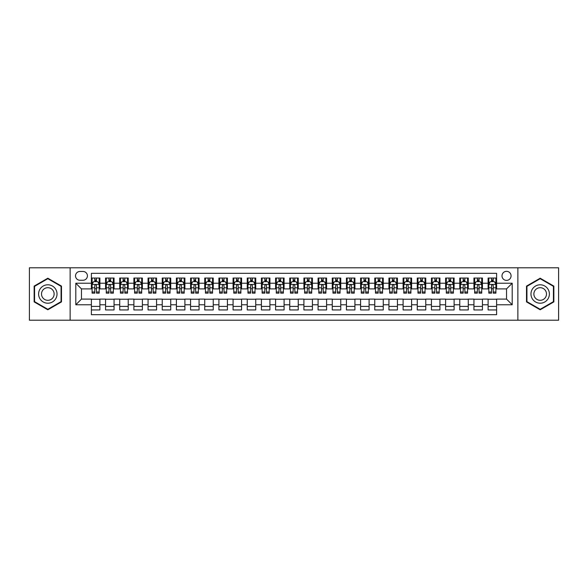 <?xml version="1.0" encoding="UTF-8"?>
<svg xmlns="http://www.w3.org/2000/svg" width="588" height="588" viewBox="0 0 588 588"><rect width="100%" height="100%" fill="white"/><g stroke="black" fill="none" stroke-linecap="round" stroke-linejoin="round"><path stroke-width="0.88" d="M506.533 271.333A4.535 4.535 0 0 0 501.998 275.868A4.535 4.535 0 0 0 506.533 280.395A4.535 4.535 0 0 0 511.068 275.868A4.535 4.535 0 0 0 506.533 271.333M517.866 320.21L558.6 320.21L558.6 267.79L517.866 267.79L517.866 320.21L70.134 320.21L70.134 267.79L29.4 267.79L29.4 320.21L70.134 320.21M496.61 278.058L488.113 278.058L488.113 283.232L482.447 283.232L482.447 288.899L488.113 288.899L488.113 283.232M482.447 283.232L482.447 278.058L473.943 278.058L473.943 283.232L468.276 283.232L468.276 288.899L473.943 288.899L473.943 283.232M468.276 283.232L468.276 278.058L459.772 278.058L459.772 283.232L454.105 283.232L454.105 288.899L459.772 288.899L459.772 283.232M454.105 283.232L454.105 278.058L445.608 278.058L445.608 283.232L439.934 283.232L439.934 288.899L445.608 288.899L445.608 283.232M439.934 283.232L439.934 278.058L431.438 278.058L431.438 283.232L425.771 283.232L425.771 288.899L431.438 288.899L431.438 283.232M425.771 283.232L425.771 278.058L417.267 278.058L417.267 283.232L411.6 283.232L411.6 288.899L417.267 288.899L417.267 283.232M411.6 283.232L411.6 278.058L403.096 278.058L403.096 283.232L397.429 283.232L397.429 288.899L403.096 288.899L403.096 283.232M397.429 283.232L397.429 278.058L388.933 278.058L388.933 283.232L383.266 283.232L383.266 288.899L388.933 288.899L388.933 283.232M383.266 283.232L383.266 278.058L374.762 278.058L374.762 283.232L369.095 283.232L369.095 288.899L374.762 288.899L374.762 283.232M369.095 283.232L369.095 278.058L360.591 278.058L360.591 283.232L354.924 283.232L354.924 288.899L360.591 288.899L360.591 283.232M354.924 283.232L354.924 278.058L346.428 278.058L346.428 283.232L340.753 283.232L340.753 288.899L346.428 288.899L346.428 283.232M340.753 283.232L340.753 278.058L332.257 278.058L332.257 283.232L326.59 283.232L326.59 288.899L332.257 288.899L332.257 283.232M326.59 283.232L326.59 278.058L318.086 278.058L318.086 283.232L312.419 283.232L312.419 288.899L318.086 288.899L318.086 283.232M312.419 283.232L312.419 278.058L303.915 278.058L303.915 283.232L298.248 283.232L298.248 288.899L303.915 288.899L303.915 283.232M298.248 283.232L298.248 278.058L289.752 278.058L289.752 283.232L284.085 283.232L284.085 288.899L289.752 288.899L289.752 283.232M284.085 283.232L284.085 278.058L275.581 278.058L275.581 283.232L269.914 283.232L269.914 288.899L275.581 288.899L275.581 283.232M269.914 283.232L269.914 278.058L261.41 278.058L261.41 283.232L255.743 283.232L255.743 288.899L261.41 288.899L261.41 283.232M255.743 283.232L255.743 278.058L247.247 278.058L247.247 283.232L241.572 283.232L241.572 288.899L247.247 288.899L247.247 283.232M241.572 283.232L241.572 278.058L233.076 278.058L233.076 283.232L227.409 283.232L227.409 288.899L233.076 288.899L233.076 283.232M227.409 283.232L227.409 278.058L218.905 278.058L218.905 283.232L213.238 283.232L213.238 288.899L218.905 288.899L218.905 283.232M213.238 283.232L213.238 278.058L204.734 278.058L204.734 283.232L199.067 283.232L199.067 288.899L204.734 288.899L204.734 283.232M199.067 283.232L199.067 278.058L190.571 278.058L190.571 283.232L184.904 283.232L184.904 288.899L190.571 288.899L190.571 283.232M184.904 283.232L184.904 278.058L176.4 278.058L176.4 283.232L170.733 283.232L170.733 288.899L176.4 288.899L176.4 283.232M170.733 283.232L170.733 278.058L162.229 278.058L162.229 283.232L156.562 283.232L156.562 288.899L162.229 288.899L162.229 283.232M156.562 283.232L156.562 278.058L148.066 278.058L148.066 283.232L142.392 283.232L142.392 288.899L148.066 288.899L148.066 283.232M142.392 283.232L142.392 278.058L133.895 278.058L133.895 283.232L128.228 283.232L128.228 288.899L133.895 288.899L133.895 283.232M128.228 283.232L128.228 278.058L119.724 278.058L119.724 283.232L114.057 283.232L114.057 288.899L119.724 288.899L119.724 283.232M114.057 283.232L114.057 278.058L105.553 278.058L105.553 288.899L99.886 288.899L99.886 278.058L91.39 278.058M91.39 309.942L99.886 309.942L99.886 299.101L105.553 299.101L105.553 309.942L114.057 309.942L114.057 299.101L119.724 299.101L119.724 304.768L114.057 304.768M119.724 304.768L119.724 309.942L128.228 309.942L128.228 299.101L133.895 299.101L133.895 304.768L128.228 304.768M133.895 304.768L133.895 309.942L142.392 309.942L142.392 299.101L148.066 299.101L148.066 304.768L142.392 304.768M148.066 304.768L148.066 309.942L156.562 309.942L156.562 299.101L162.229 299.101L162.229 304.768L156.562 304.768M162.229 304.768L162.229 309.942L170.733 309.942L170.733 299.101L176.4 299.101L176.4 304.768L170.733 304.768M176.4 304.768L176.4 309.942L184.904 309.942L184.904 299.101L190.571 299.101L190.571 304.768L184.904 304.768M190.571 304.768L190.571 309.942L199.067 309.942L199.067 299.101L204.734 299.101L204.734 304.768L199.067 304.768M204.734 304.768L204.734 309.942L213.238 309.942L213.238 299.101L218.905 299.101L218.905 304.768L213.238 304.768M218.905 304.768L218.905 309.942L227.409 309.942L227.409 299.101L233.076 299.101L233.076 304.768L227.409 304.768M233.076 304.768L233.076 309.942L241.572 309.942L241.572 299.101L247.247 299.101L247.247 304.768L241.572 304.768M247.247 304.768L247.247 309.942L255.743 309.942L255.743 299.101L261.41 299.101L261.41 304.768L255.743 304.768M261.41 304.768L261.41 309.942L269.914 309.942L269.914 299.101L275.581 299.101L275.581 304.768L269.914 304.768M275.581 304.768L275.581 309.942L284.085 309.942L284.085 299.101L289.752 299.101L289.752 304.768L284.085 304.768M289.752 304.768L289.752 309.942L298.248 309.942L298.248 299.101L303.915 299.101L303.915 304.768L298.248 304.768M303.915 304.768L303.915 309.942L312.419 309.942L312.419 299.101L318.086 299.101L318.086 304.768L312.419 304.768M318.086 304.768L318.086 309.942L326.59 309.942L326.59 299.101L332.257 299.101L332.257 304.768L326.59 304.768M332.257 304.768L332.257 309.942L340.753 309.942L340.753 299.101L346.428 299.101L346.428 304.768L340.753 304.768M346.428 304.768L346.428 309.942L354.924 309.942L354.924 299.101L360.591 299.101L360.591 304.768L354.924 304.768M360.591 304.768L360.591 309.942L369.095 309.942L369.095 299.101L374.762 299.101L374.762 304.768L369.095 304.768M374.762 304.768L374.762 309.942L383.266 309.942L383.266 299.101L388.933 299.101L388.933 304.768L383.266 304.768M388.933 304.768L388.933 309.942L397.429 309.942L397.429 299.101L403.096 299.101L403.096 304.768L397.429 304.768M403.096 304.768L403.096 309.942L411.6 309.942L411.6 299.101L417.267 299.101L417.267 304.768L411.6 304.768M417.267 304.768L417.267 309.942L425.771 309.942L425.771 299.101L431.438 299.101L431.438 304.768L425.771 304.768M431.438 304.768L431.438 309.942L439.934 309.942L439.934 299.101L445.608 299.101L445.608 304.768L439.934 304.768M445.608 304.768L445.608 309.942L454.105 309.942L454.105 299.101L459.772 299.101L459.772 304.768L454.105 304.768M459.772 304.768L459.772 309.942L468.276 309.942L468.276 299.101L473.943 299.101L473.943 304.768L468.276 304.768M473.943 304.768L473.943 309.942L482.447 309.942L482.447 299.101L488.113 299.101L488.113 304.768L482.447 304.768M79.909 280.255L83.026 280.255A4.395 4.395 0 0 0 87.421 275.868A4.395 4.395 0 0 0 83.026 271.472L79.909 271.472A4.395 4.395 0 0 0 75.521 275.868A4.395 4.395 0 0 0 79.909 280.255M517.866 267.79L70.134 267.79M496.61 283.232L496.61 273.317L91.39 273.317L91.39 288.899L81.467 288.899L81.467 299.101L91.39 299.101L91.39 314.683L496.61 314.683L496.61 299.101L506.533 299.101L506.533 288.899L496.61 288.899L496.61 283.232L512.199 283.232L512.199 304.768L496.61 304.768M91.39 304.768L75.801 304.768L75.801 283.232L91.39 283.232M488.113 304.768L488.113 309.942L496.61 309.942M91.39 281.601L92.096 281.601M94.786 281.601L96.491 281.601M99.181 281.601L99.886 281.601M91.39 288.759L92.096 288.759M94.786 288.759L96.491 288.759M99.181 288.759L99.886 288.759M91.39 299.241L99.886 299.241M91.39 306.399L99.886 306.399M105.553 288.759L106.266 288.759M108.956 288.759L110.654 288.759M113.352 288.759L114.057 288.759M105.553 281.601L106.266 281.601M108.956 281.601L110.654 281.601M113.352 281.601L114.057 281.601M105.553 299.241L114.057 299.241M105.553 306.399L114.057 306.399M119.724 299.241L128.228 299.241M119.724 306.399L128.228 306.399M119.724 281.601L120.437 281.601M123.127 281.601L124.825 281.601M127.515 281.601L128.228 281.601M119.724 288.759L120.437 288.759M123.127 288.759L124.825 288.759M127.515 288.759L128.228 288.759M133.895 299.241L142.392 299.241M133.895 306.399L142.392 306.399M133.895 281.601L134.601 281.601M137.298 281.601L138.996 281.601M141.686 281.601L142.392 281.601M133.895 288.759L134.601 288.759M137.298 288.759L138.996 288.759M141.686 288.759L142.392 288.759M148.066 299.241L156.562 299.241M148.066 306.399L156.562 306.399M148.066 281.601L148.771 281.601M151.461 281.601L153.167 281.601M155.857 281.601L156.562 281.601M148.066 288.759L148.771 288.759M151.461 288.759L153.167 288.759M155.857 288.759L156.562 288.759M162.229 299.241L170.733 299.241M162.229 306.399L170.733 306.399M162.229 281.601L162.942 281.601M165.632 281.601L167.33 281.601M170.028 281.601L170.733 281.601M162.229 288.759L162.942 288.759M165.632 288.759L167.33 288.759M170.028 288.759L170.733 288.759M176.4 299.241L184.904 299.241M176.4 306.399L184.904 306.399M176.4 281.601L177.106 281.601M179.803 281.601L181.501 281.601M184.191 281.601L184.904 281.601M176.4 288.759L177.106 288.759M179.803 288.759L181.501 288.759M184.191 288.759L184.904 288.759M190.571 299.241L199.067 299.241M190.571 306.399L199.067 306.399M190.571 281.601L191.276 281.601M193.966 281.601L195.672 281.601M198.362 281.601L199.067 281.601M190.571 288.759L191.276 288.759M193.966 288.759L195.672 288.759M198.362 288.759L199.067 288.759M204.734 299.241L213.238 299.241M204.734 306.399L213.238 306.399M204.734 281.601L205.447 281.601M208.137 281.601L209.835 281.601M212.533 281.601L213.238 281.601M204.734 288.759L205.447 288.759M208.137 288.759L209.835 288.759M212.533 288.759L213.238 288.759M218.905 299.241L227.409 299.241M218.905 306.399L227.409 306.399M218.905 281.601L219.618 281.601M222.308 281.601L224.006 281.601M226.696 281.601L227.409 281.601M218.905 288.759L219.618 288.759M222.308 288.759L224.006 288.759M226.696 288.759L227.409 288.759M233.076 299.241L241.572 299.241M233.076 306.399L241.572 306.399M233.076 281.601L233.781 281.601M236.472 281.601L238.177 281.601M240.867 281.601L241.572 281.601M233.076 288.759L233.781 288.759M236.472 288.759L238.177 288.759M240.867 288.759L241.572 288.759M247.247 299.241L255.743 299.241M247.247 306.399L255.743 306.399M247.247 281.601L247.952 281.601M250.642 281.601L252.348 281.601M255.038 281.601L255.743 281.601M247.247 288.759L247.952 288.759M250.642 288.759L252.348 288.759M255.038 288.759L255.743 288.759M261.41 299.241L269.914 299.241M261.41 306.399L269.914 306.399M261.41 281.601L262.123 281.601M264.813 281.601L266.511 281.601M269.208 281.601L269.914 281.601M261.41 288.759L262.123 288.759M264.813 288.759L266.511 288.759M269.208 288.759L269.914 288.759M275.581 299.241L284.085 299.241M275.581 306.399L284.085 306.399M275.581 281.601L276.286 281.601M278.984 281.601L280.682 281.601M283.372 281.601L284.085 281.601M275.581 288.759L276.286 288.759M278.984 288.759L280.682 288.759M283.372 288.759L284.085 288.759M289.752 299.241L298.248 299.241M289.752 306.399L298.248 306.399M289.752 281.601L290.457 281.601M293.147 281.601L294.853 281.601M297.543 281.601L298.248 281.601M289.752 288.759L290.457 288.759M293.147 288.759L294.853 288.759M297.543 288.759L298.248 288.759M303.915 299.241L312.419 299.241M303.915 306.399L312.419 306.399M303.915 281.601L304.628 281.601M307.318 281.601L309.016 281.601M311.714 281.601L312.419 281.601M303.915 288.759L304.628 288.759M307.318 288.759L309.016 288.759M311.714 288.759L312.419 288.759M318.086 299.241L326.59 299.241M318.086 306.399L326.59 306.399M318.086 281.601L318.792 281.601M321.489 281.601L323.187 281.601M325.877 281.601L326.59 281.601M318.086 288.759L318.792 288.759M321.489 288.759L323.187 288.759M325.877 288.759L326.59 288.759M332.257 299.241L340.753 299.241M332.257 306.399L340.753 306.399M332.257 281.601L332.962 281.601M335.652 281.601L337.358 281.601M340.048 281.601L340.753 281.601M332.257 288.759L332.962 288.759M335.652 288.759L337.358 288.759M340.048 288.759L340.753 288.759M346.428 299.241L354.924 299.241M346.428 306.399L354.924 306.399M346.428 281.601L347.133 281.601M349.823 281.601L351.528 281.601M354.219 281.601L354.924 281.601M346.428 288.759L347.133 288.759M349.823 288.759L351.528 288.759M354.219 288.759L354.924 288.759M360.591 299.241L369.095 299.241M360.591 306.399L369.095 306.399M360.591 281.601L361.304 281.601M363.994 281.601L365.692 281.601M368.382 281.601L369.095 281.601M360.591 288.759L361.304 288.759M363.994 288.759L365.692 288.759M368.382 288.759L369.095 288.759M374.762 299.241L383.266 299.241M374.762 306.399L383.266 306.399M374.762 281.601L375.467 281.601M378.165 281.601L379.863 281.601M382.553 281.601L383.266 281.601M374.762 288.759L375.467 288.759M378.165 288.759L379.863 288.759M382.553 288.759L383.266 288.759M388.933 299.241L397.429 299.241M388.933 306.399L397.429 306.399M388.933 281.601L389.638 281.601M392.328 281.601L394.034 281.601M396.724 281.601L397.429 281.601M388.933 288.759L389.638 288.759M392.328 288.759L394.034 288.759M396.724 288.759L397.429 288.759M403.096 299.241L411.6 299.241M403.096 306.399L411.6 306.399M403.096 281.601L403.809 281.601M406.499 281.601L408.197 281.601M410.894 281.601L411.6 281.601M403.096 288.759L403.809 288.759M406.499 288.759L408.197 288.759M410.894 288.759L411.6 288.759M417.267 299.241L425.771 299.241M417.267 306.399L425.771 306.399M417.267 281.601L417.972 281.601M420.67 281.601L422.368 281.601M425.058 281.601L425.771 281.601M417.267 288.759L417.972 288.759M420.67 288.759L422.368 288.759M425.058 288.759L425.771 288.759M431.438 299.241L439.934 299.241M431.438 306.399L439.934 306.399M431.438 281.601L432.143 281.601M434.833 281.601L436.539 281.601M439.229 281.601L439.934 281.601M431.438 288.759L432.143 288.759M434.833 288.759L436.539 288.759M439.229 288.759L439.934 288.759M445.608 299.241L454.105 299.241M445.608 306.399L454.105 306.399M445.608 281.601L446.314 281.601M449.004 281.601L450.702 281.601M453.399 281.601L454.105 281.601M445.608 288.759L446.314 288.759M449.004 288.759L450.702 288.759M453.399 288.759L454.105 288.759M459.772 299.241L468.276 299.241M459.772 306.399L468.276 306.399M459.772 281.601L460.485 281.601M463.175 281.601L464.873 281.601M467.563 281.601L468.276 281.601M459.772 288.759L460.485 288.759M463.175 288.759L464.873 288.759M467.563 288.759L468.276 288.759M473.943 299.241L482.447 299.241M473.943 306.399L482.447 306.399M473.943 281.601L474.648 281.601M477.346 281.601L479.044 281.601M481.734 281.601L482.447 281.601M473.943 288.759L474.648 288.759M477.346 288.759L479.044 288.759M481.734 288.759L482.447 288.759M488.113 299.241L496.61 299.241M488.113 306.399L496.61 306.399M488.113 281.601L488.819 281.601M491.509 281.601L493.214 281.601M495.905 281.601L496.61 281.601M488.113 288.759L488.819 288.759M491.509 288.759L493.214 288.759M495.905 288.759L496.61 288.759M81.467 288.899L75.801 283.232M81.467 299.101L75.801 304.768M512.199 283.232L506.533 288.899M512.199 304.768L506.533 299.101M47.819 309.788L61.49 301.894L61.49 286.106L47.819 278.212L34.148 286.106L34.148 301.894L47.819 309.788M553.852 286.106L540.181 278.212L526.51 286.106L526.51 301.894L540.181 309.788L553.852 301.894L553.852 286.106M96.491 279.903L94.786 279.903M99.181 291.993L96.491 291.993L96.491 293.147L99.181 293.147L99.181 284.504L97.762 281.674L93.514 281.674L92.096 284.504L92.096 293.147L94.786 293.147L94.786 291.993L92.096 291.993M92.096 284.504L92.096 278.058M99.181 284.504L99.181 278.058M94.786 281.674L94.786 278.058M96.491 278.058L96.491 281.674M96.491 291.993L96.491 285.57C95.925 284.474 95.359 284.474 94.786 285.57L94.786 291.993M47.819 284.79A9.21 9.21 0 0 0 38.61 294A9.21 9.21 0 0 0 47.819 303.21A9.21 9.21 0 0 0 57.029 294A9.21 9.21 0 0 0 47.819 284.79M47.819 287.694A6.306 6.306 0 0 0 41.513 294A6.306 6.306 0 0 0 47.819 300.306A6.306 6.306 0 0 0 54.125 294A6.306 6.306 0 0 0 47.819 287.694M61.064 301.651L47.819 309.295L34.574 301.651L34.574 286.349L47.819 278.705L61.064 286.349L61.064 301.651M532.206 289.392A9.21 9.21 0 0 0 535.572 301.975A9.21 9.21 0 0 0 548.156 298.608A9.21 9.21 0 0 0 544.782 286.025A9.21 9.21 0 0 0 532.206 289.392M534.72 290.847A6.306 6.306 0 0 0 537.028 299.461A6.306 6.306 0 0 0 545.642 297.153A6.306 6.306 0 0 0 543.334 288.539A6.306 6.306 0 0 0 534.72 290.847M553.426 286.349L553.426 301.651L540.181 309.295L526.936 301.651L526.936 286.349L540.181 278.705L553.426 286.349M110.654 279.903L108.956 279.903M113.352 291.993L110.654 291.993L110.654 293.147L113.352 293.147L113.352 284.504L111.933 281.674L107.685 281.674L106.266 284.504L106.266 293.147L108.956 293.147L108.956 291.993L106.266 291.993M106.266 284.504L106.266 278.058M113.352 284.504L113.352 278.058M108.956 281.674L108.956 278.058M110.654 278.058L110.654 281.674M110.654 291.993L110.654 285.57C110.088 284.474 109.522 284.474 108.956 285.57L108.956 291.993M124.825 279.903L123.127 279.903M127.515 291.993L124.825 291.993L124.825 293.147L127.515 293.147L127.515 284.504L126.104 281.674L121.848 281.674L120.437 284.504L120.437 293.147L123.127 293.147L123.127 291.993L120.437 291.993M120.437 284.504L120.437 278.058M127.515 284.504L127.515 278.058M123.127 281.674L123.127 278.058M124.825 278.058L124.825 281.674M124.825 291.993L124.825 285.57C124.259 284.474 123.693 284.474 123.127 285.57L123.127 291.993M138.996 279.903L137.298 279.903M141.686 291.993L138.996 291.993L138.996 293.147L141.686 293.147L141.686 284.504L140.267 281.674L136.019 281.674L134.601 284.504L134.601 293.147L137.298 293.147L137.298 291.993L134.601 291.993M134.601 284.504L134.601 278.058M141.686 284.504L141.686 278.058M137.298 281.674L137.298 278.058M138.996 278.058L138.996 281.674M138.996 291.993L138.996 285.57C138.43 284.474 137.864 284.474 137.298 285.57L137.298 291.993M153.167 279.903L151.461 279.903M155.857 291.993L153.167 291.993L153.167 293.147L155.857 293.147L155.857 284.504L154.438 281.674L150.19 281.674L148.771 284.504L148.771 293.147L151.461 293.147L151.461 291.993L148.771 291.993M148.771 284.504L148.771 278.058M155.857 284.504L155.857 278.058M151.461 281.674L151.461 278.058M153.167 278.058L153.167 281.674M153.167 291.993L153.167 285.57C152.601 284.474 152.027 284.474 151.461 285.57L151.461 291.993M167.33 279.903L165.632 279.903M170.028 291.993L167.33 291.993L167.33 293.147L170.028 293.147L170.028 284.504L168.609 281.674L164.353 281.674L162.942 284.504L162.942 293.147L165.632 293.147L165.632 291.993L162.942 291.993M162.942 284.504L162.942 278.058M170.028 284.504L170.028 278.058M165.632 281.674L165.632 278.058M167.33 278.058L167.33 281.674M167.33 291.993L167.33 285.57C166.764 284.474 166.198 284.474 165.632 285.57L165.632 291.993M181.501 279.903L179.803 279.903M184.191 291.993L181.501 291.993L181.501 293.147L184.191 293.147L184.191 284.504L182.772 281.674L178.524 281.674L177.106 284.504L177.106 293.147L179.803 293.147L179.803 291.993L177.106 291.993M177.106 284.504L177.106 278.058M184.191 284.504L184.191 278.058M179.803 281.674L179.803 278.058M181.501 278.058L181.501 281.674M181.501 291.993L181.501 285.57C180.935 284.474 180.369 284.474 179.803 285.57L179.803 291.993M195.672 279.903L193.966 279.903M198.362 291.993L195.672 291.993L195.672 293.147L198.362 293.147L198.362 284.504L196.943 281.674L192.695 281.674L191.276 284.504L191.276 293.147L193.966 293.147L193.966 291.993L191.276 291.993M191.276 284.504L191.276 278.058M198.362 284.504L198.362 278.058M193.966 281.674L193.966 278.058M195.672 278.058L195.672 281.674M195.672 291.993L195.672 285.57C195.106 284.474 194.54 284.474 193.966 285.57L193.966 291.993M209.835 279.903L208.137 279.903M212.533 291.993L209.835 291.993L209.835 293.147L212.533 293.147L212.533 284.504L211.114 281.674L206.866 281.674L205.447 284.504L205.447 293.147L208.137 293.147L208.137 291.993L205.447 291.993M205.447 284.504L205.447 278.058M212.533 284.504L212.533 278.058M208.137 281.674L208.137 278.058M209.835 278.058L209.835 281.674M209.835 291.993L209.835 285.57C209.269 284.474 208.703 284.474 208.137 285.57L208.137 291.993M224.006 279.903L222.308 279.903M226.696 291.993L224.006 291.993L224.006 293.147L226.696 293.147L226.696 284.504L225.285 281.674L221.029 281.674L219.618 284.504L219.618 293.147L222.308 293.147L222.308 291.993L219.618 291.993M219.618 284.504L219.618 278.058M226.696 284.504L226.696 278.058M222.308 281.674L222.308 278.058M224.006 278.058L224.006 281.674M224.006 291.993L224.006 285.57C223.44 284.474 222.874 284.474 222.308 285.57L222.308 291.993M238.177 279.903L236.472 279.903M240.867 291.993L238.177 291.993L238.177 293.147L240.867 293.147L240.867 284.504L239.448 281.674L235.2 281.674L233.781 284.504L233.781 293.147L236.472 293.147L236.472 291.993L233.781 291.993M233.781 284.504L233.781 278.058M240.867 284.504L240.867 278.058M236.472 281.674L236.472 278.058M238.177 278.058L238.177 281.674M238.177 291.993L238.177 285.57C237.611 284.474 237.045 284.474 236.472 285.57L236.472 291.993M252.348 279.903L250.642 279.903M255.038 291.993L252.348 291.993L252.348 293.147L255.038 293.147L255.038 284.504L253.619 281.674L249.371 281.674L247.952 284.504L247.952 293.147L250.642 293.147L250.642 291.993L247.952 291.993M247.952 284.504L247.952 278.058M255.038 284.504L255.038 278.058M250.642 281.674L250.642 278.058M252.348 278.058L252.348 281.674M252.348 291.993L252.348 285.57C251.782 284.474 251.208 284.474 250.642 285.57L250.642 291.993M266.511 279.903L264.813 279.903M269.208 291.993L266.511 291.993L266.511 293.147L269.208 293.147L269.208 284.504L267.79 281.674L263.534 281.674L262.123 284.504L262.123 293.147L264.813 293.147L264.813 291.993L262.123 291.993M262.123 284.504L262.123 278.058M269.208 284.504L269.208 278.058M264.813 281.674L264.813 278.058M266.511 278.058L266.511 281.674M266.511 291.993L266.511 285.57C265.945 284.474 265.379 284.474 264.813 285.57L264.813 291.993M280.682 279.903L278.984 279.903M283.372 291.993L280.682 291.993L280.682 293.147L283.372 293.147L283.372 284.504L281.953 281.674L277.705 281.674L276.286 284.504L276.286 293.147L278.984 293.147L278.984 291.993L276.286 291.993M276.286 284.504L276.286 278.058M283.372 284.504L283.372 278.058M278.984 281.674L278.984 278.058M280.682 278.058L280.682 281.674M280.682 291.993L280.682 285.57C280.116 284.474 279.55 284.474 278.984 285.57L278.984 291.993M294.853 279.903L293.147 279.903M297.543 291.993L294.853 291.993L294.853 293.147L297.543 293.147L297.543 284.504L296.124 281.674L291.876 281.674L290.457 284.504L290.457 293.147L293.147 293.147L293.147 291.993L290.457 291.993M290.457 284.504L290.457 278.058M297.543 284.504L297.543 278.058M293.147 281.674L293.147 278.058M294.853 278.058L294.853 281.674M294.853 291.993L294.853 285.57C294.287 284.474 293.721 284.474 293.147 285.57L293.147 291.993M309.016 279.903L307.318 279.903M311.714 291.993L309.016 291.993L309.016 293.147L311.714 293.147L311.714 284.504L310.295 281.674L306.047 281.674L304.628 284.504L304.628 293.147L307.318 293.147L307.318 291.993L304.628 291.993M304.628 284.504L304.628 278.058M311.714 284.504L311.714 278.058M307.318 281.674L307.318 278.058M309.016 278.058L309.016 281.674M309.016 291.993L309.016 285.57C308.45 284.474 307.884 284.474 307.318 285.57L307.318 291.993M323.187 279.903L321.489 279.903M325.877 291.993L323.187 291.993L323.187 293.147L325.877 293.147L325.877 284.504L324.466 281.674L320.21 281.674L318.792 284.504L318.792 293.147L321.489 293.147L321.489 291.993L318.792 291.993M318.792 284.504L318.792 278.058M325.877 284.504L325.877 278.058M321.489 281.674L321.489 278.058M323.187 278.058L323.187 281.674M323.187 291.993L323.187 285.57C322.621 284.474 322.055 284.474 321.489 285.57L321.489 291.993M337.358 279.903L335.652 279.903M340.048 291.993L337.358 291.993L337.358 293.147L340.048 293.147L340.048 284.504L338.629 281.674L334.381 281.674L332.962 284.504L332.962 293.147L335.652 293.147L335.652 291.993L332.962 291.993M332.962 284.504L332.962 278.058M340.048 284.504L340.048 278.058M335.652 281.674L335.652 278.058M337.358 278.058L337.358 281.674M337.358 291.993L337.358 285.57C336.792 284.474 336.226 284.474 335.652 285.57L335.652 291.993M351.528 279.903L349.823 279.903M354.219 291.993L351.528 291.993L351.528 293.147L354.219 293.147L354.219 284.504L352.8 281.674L348.552 281.674L347.133 284.504L347.133 293.147L349.823 293.147L349.823 291.993L347.133 291.993M347.133 284.504L347.133 278.058M354.219 284.504L354.219 278.058M349.823 281.674L349.823 278.058M351.528 278.058L351.528 281.674M351.528 291.993L351.528 285.57C350.962 284.474 350.389 284.474 349.823 285.57L349.823 291.993M365.692 279.903L363.994 279.903M368.382 291.993L365.692 291.993L365.692 293.147L368.382 293.147L368.382 284.504L366.971 281.674L362.715 281.674L361.304 284.504L361.304 293.147L363.994 293.147L363.994 291.993L361.304 291.993M361.304 284.504L361.304 278.058M368.382 284.504L368.382 278.058M363.994 281.674L363.994 278.058M365.692 278.058L365.692 281.674M365.692 291.993L365.692 285.57C365.126 284.474 364.56 284.474 363.994 285.57L363.994 291.993M379.863 279.903L378.165 279.903M382.553 291.993L379.863 291.993L379.863 293.147L382.553 293.147L382.553 284.504L381.134 281.674L376.886 281.674L375.467 284.504L375.467 293.147L378.165 293.147L378.165 291.993L375.467 291.993M375.467 284.504L375.467 278.058M382.553 284.504L382.553 278.058M378.165 281.674L378.165 278.058M379.863 278.058L379.863 281.674M379.863 291.993L379.863 285.57C379.297 284.474 378.731 284.474 378.165 285.57L378.165 291.993M394.034 279.903L392.328 279.903M396.724 291.993L394.034 291.993L394.034 293.147L396.724 293.147L396.724 284.504L395.305 281.674L391.057 281.674L389.638 284.504L389.638 293.147L392.328 293.147L392.328 291.993L389.638 291.993M389.638 284.504L389.638 278.058M396.724 284.504L396.724 278.058M392.328 281.674L392.328 278.058M394.034 278.058L394.034 281.674M394.034 291.993L394.034 285.57C393.468 284.474 392.902 284.474 392.328 285.57L392.328 291.993M408.197 279.903L406.499 279.903M410.894 291.993L408.197 291.993L408.197 293.147L410.894 293.147L410.894 284.504L409.476 281.674L405.228 281.674L403.809 284.504L403.809 293.147L406.499 293.147L406.499 291.993L403.809 291.993M403.809 284.504L403.809 278.058M410.894 284.504L410.894 278.058M406.499 281.674L406.499 278.058M408.197 278.058L408.197 281.674M408.197 291.993L408.197 285.57C407.631 284.474 407.065 284.474 406.499 285.57L406.499 291.993M422.368 279.903L420.67 279.903M425.058 291.993L422.368 291.993L422.368 293.147L425.058 293.147L425.058 284.504L423.647 281.674L419.391 281.674L417.972 284.504L417.972 293.147L420.67 293.147L420.67 291.993L417.972 291.993M417.972 284.504L417.972 278.058M425.058 284.504L425.058 278.058M420.67 281.674L420.67 278.058M422.368 278.058L422.368 281.674M422.368 291.993L422.368 285.57C421.802 284.474 421.236 284.474 420.67 285.57L420.67 291.993M436.539 279.903L434.833 279.903M439.229 291.993L436.539 291.993L436.539 293.147L439.229 293.147L439.229 284.504L437.81 281.674L433.562 281.674L432.143 284.504L432.143 293.147L434.833 293.147L434.833 291.993L432.143 291.993M432.143 284.504L432.143 278.058M439.229 284.504L439.229 278.058M434.833 281.674L434.833 278.058M436.539 278.058L436.539 281.674M436.539 291.993L436.539 285.57C435.973 284.474 435.407 284.474 434.833 285.57L434.833 291.993M450.702 279.903L449.004 279.903M453.399 291.993L450.702 291.993L450.702 293.147L453.399 293.147L453.399 284.504L451.981 281.674L447.733 281.674L446.314 284.504L446.314 293.147L449.004 293.147L449.004 291.993L446.314 291.993M446.314 284.504L446.314 278.058M453.399 284.504L453.399 278.058M449.004 281.674L449.004 278.058M450.702 278.058L450.702 281.674M450.702 291.993L450.702 285.57C450.136 284.474 449.57 284.474 449.004 285.57L449.004 291.993M464.873 279.903L463.175 279.903M467.563 291.993L464.873 291.993L464.873 293.147L467.563 293.147L467.563 284.504L466.152 281.674L461.896 281.674L460.485 284.504L460.485 293.147L463.175 293.147L463.175 291.993L460.485 291.993M460.485 284.504L460.485 278.058M467.563 284.504L467.563 278.058M463.175 281.674L463.175 278.058M464.873 278.058L464.873 281.674M464.873 291.993L464.873 285.57C464.307 284.474 463.741 284.474 463.175 285.57L463.175 291.993M479.044 279.903L477.346 279.903M481.734 291.993L479.044 291.993L479.044 293.147L481.734 293.147L481.734 284.504L480.315 281.674L476.067 281.674L474.648 284.504L474.648 293.147L477.346 293.147L477.346 291.993L474.648 291.993M474.648 284.504L474.648 278.058M481.734 284.504L481.734 278.058M477.346 281.674L477.346 278.058M479.044 278.058L479.044 281.674M479.044 291.993L479.044 285.57C478.478 284.474 477.912 284.474 477.346 285.57L477.346 291.993M493.214 279.903L491.509 279.903M495.905 291.993L493.214 291.993L493.214 293.147L495.905 293.147L495.905 284.504L494.486 281.674L490.238 281.674L488.819 284.504L488.819 293.147L491.509 293.147L491.509 291.993L488.819 291.993M488.819 284.504L488.819 278.058M495.905 284.504L495.905 278.058M491.509 281.674L491.509 278.058M493.214 278.058L493.214 281.674M493.214 291.993L493.214 285.57C492.648 284.474 492.082 284.474 491.509 285.57L491.509 291.993M105.553 304.768L99.886 304.768M105.553 283.232L99.886 283.232M99.144 284.438L92.132 284.438M92.096 282.453L93.124 282.453M98.152 282.453L99.181 282.453M94.786 287.789L92.096 287.789M99.181 287.789L96.491 287.789M96.491 280.807L94.786 280.807M113.315 284.438L106.303 284.438M106.266 282.453L107.295 282.453M112.323 282.453L113.352 282.453M108.956 287.789L106.266 287.789M113.352 287.789L110.654 287.789M110.654 280.807L108.956 280.807M127.486 284.438L120.466 284.438M120.437 282.453L121.459 282.453M126.493 282.453L127.515 282.453M123.127 287.789L120.437 287.789M127.515 287.789L124.825 287.789M124.825 280.807L123.127 280.807M141.649 284.438L134.637 284.438M134.601 282.453L135.63 282.453M140.657 282.453L141.686 282.453M137.298 287.789L134.601 287.789M141.686 287.789L138.996 287.789M138.996 280.807L137.298 280.807M155.82 284.438L148.808 284.438M148.771 282.453L149.8 282.453M154.828 282.453L155.857 282.453M151.461 287.789L148.771 287.789M155.857 287.789L153.167 287.789M153.167 280.807L151.461 280.807M169.991 284.438L162.972 284.438M162.942 282.453L163.964 282.453M168.999 282.453L170.028 282.453M165.632 287.789L162.942 287.789M170.028 287.789L167.33 287.789M167.33 280.807L165.632 280.807M184.154 284.438L177.142 284.438M177.106 282.453L178.135 282.453M183.169 282.453L184.191 282.453M179.803 287.789L177.106 287.789M184.191 287.789L181.501 287.789M181.501 280.807L179.803 280.807M198.325 284.438L191.313 284.438M191.276 282.453L192.305 282.453M197.333 282.453L198.362 282.453M193.966 287.789L191.276 287.789M198.362 287.789L195.672 287.789M195.672 280.807L193.966 280.807M212.496 284.438L205.484 284.438M205.447 282.453L206.476 282.453M211.504 282.453L212.533 282.453M208.137 287.789L205.447 287.789M212.533 287.789L209.835 287.789M209.835 280.807L208.137 280.807M226.667 284.438L219.647 284.438M219.618 282.453L220.64 282.453M225.674 282.453L226.696 282.453M222.308 287.789L219.618 287.789M226.696 287.789L224.006 287.789M224.006 280.807L222.308 280.807M240.83 284.438L233.818 284.438M233.781 282.453L234.81 282.453M239.838 282.453L240.867 282.453M236.472 287.789L233.781 287.789M240.867 287.789L238.177 287.789M238.177 280.807L236.472 280.807M255.001 284.438L247.989 284.438M247.952 282.453L248.981 282.453M254.009 282.453L255.038 282.453M250.642 287.789L247.952 287.789M255.038 287.789L252.348 287.789M252.348 280.807L250.642 280.807M269.172 284.438L262.152 284.438M262.123 282.453L263.145 282.453M268.179 282.453L269.208 282.453M264.813 287.789L262.123 287.789M269.208 287.789L266.511 287.789M266.511 280.807L264.813 280.807M283.335 284.438L276.323 284.438M276.286 282.453L277.315 282.453M282.343 282.453L283.372 282.453M278.984 287.789L276.286 287.789M283.372 287.789L280.682 287.789M280.682 280.807L278.984 280.807M297.506 284.438L290.494 284.438M290.457 282.453L291.486 282.453M296.514 282.453L297.543 282.453M293.147 287.789L290.457 287.789M297.543 287.789L294.853 287.789M294.853 280.807L293.147 280.807M311.677 284.438L304.665 284.438M304.628 282.453L305.657 282.453M310.685 282.453L311.714 282.453M307.318 287.789L304.628 287.789M311.714 287.789L309.016 287.789M309.016 280.807L307.318 280.807M325.848 284.438L318.828 284.438M318.792 282.453L319.821 282.453M324.855 282.453L325.877 282.453M321.489 287.789L318.792 287.789M325.877 287.789L323.187 287.789M323.187 280.807L321.489 280.807M340.011 284.438L332.999 284.438M332.962 282.453L333.991 282.453M339.019 282.453L340.048 282.453M335.652 287.789L332.962 287.789M340.048 287.789L337.358 287.789M337.358 280.807L335.652 280.807M354.182 284.438L347.17 284.438M347.133 282.453L348.162 282.453M353.19 282.453L354.219 282.453M349.823 287.789L347.133 287.789M354.219 287.789L351.528 287.789M351.528 280.807L349.823 280.807M368.353 284.438L361.333 284.438M361.304 282.453L362.326 282.453M367.36 282.453L368.382 282.453M363.994 287.789L361.304 287.789M368.382 287.789L365.692 287.789M365.692 280.807L363.994 280.807M382.516 284.438L375.504 284.438M375.467 282.453L376.496 282.453M381.524 282.453L382.553 282.453M378.165 287.789L375.467 287.789M382.553 287.789L379.863 287.789M379.863 280.807L378.165 280.807M396.687 284.438L389.675 284.438M389.638 282.453L390.667 282.453M395.695 282.453L396.724 282.453M392.328 287.789L389.638 287.789M396.724 287.789L394.034 287.789M394.034 280.807L392.328 280.807M410.858 284.438L403.846 284.438M403.809 282.453L404.831 282.453M409.865 282.453L410.894 282.453M406.499 287.789L403.809 287.789M410.894 287.789L408.197 287.789M408.197 280.807L406.499 280.807M425.028 284.438L418.009 284.438M417.972 282.453L419.001 282.453M424.036 282.453L425.058 282.453M420.67 287.789L417.972 287.789M425.058 287.789L422.368 287.789M422.368 280.807L420.67 280.807M439.192 284.438L432.18 284.438M432.143 282.453L433.172 282.453M438.2 282.453L439.229 282.453M434.833 287.789L432.143 287.789M439.229 287.789L436.539 287.789M436.539 280.807L434.833 280.807M453.363 284.438L446.351 284.438M446.314 282.453L447.343 282.453M452.37 282.453L453.399 282.453M449.004 287.789L446.314 287.789M453.399 287.789L450.702 287.789M450.702 280.807L449.004 280.807M467.534 284.438L460.514 284.438M460.485 282.453L461.506 282.453M466.541 282.453L467.563 282.453M463.175 287.789L460.485 287.789M467.563 287.789L464.873 287.789M464.873 280.807L463.175 280.807M481.697 284.438L474.685 284.438M474.648 282.453L475.677 282.453M480.705 282.453L481.734 282.453M477.346 287.789L474.648 287.789M481.734 287.789L479.044 287.789M479.044 280.807L477.346 280.807M495.868 284.438L488.856 284.438M488.819 282.453L489.848 282.453M494.875 282.453L495.905 282.453M491.509 287.789L488.819 287.789M495.905 287.789L493.214 287.789M493.214 280.807L491.509 280.807"/></g></svg>
